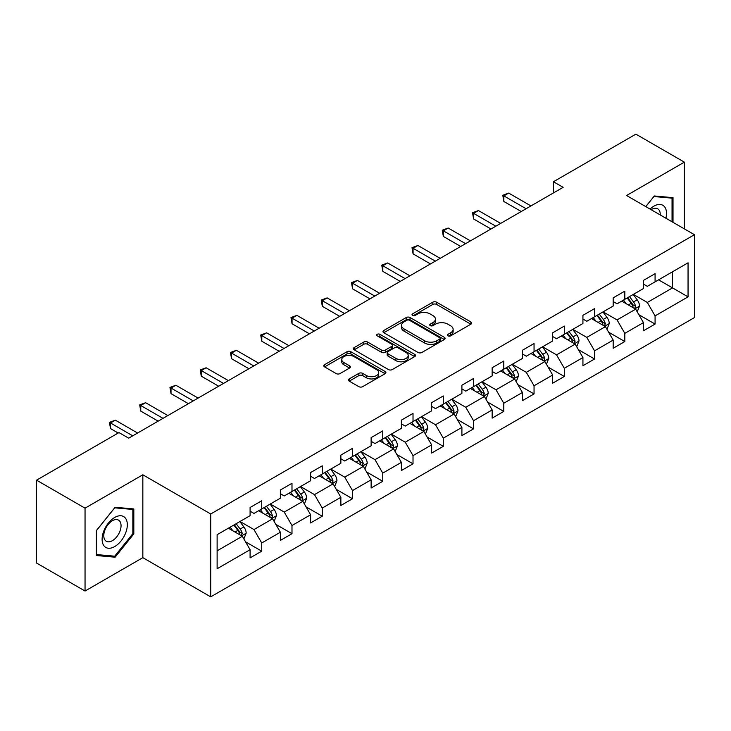<?xml version="1.0" encoding="UTF-8"?>
<svg xmlns="http://www.w3.org/2000/svg" width="731" height="731" viewBox="0 0 731 731"><rect width="100%" height="100%" fill="white"/><g stroke="black" fill="none" stroke-linecap="round" stroke-linejoin="round"><path stroke-width="1.1" d="M447.984 335.858A1.882 1.087 0 0 0 450.652 335.858L470.883 324.18A2.696 1.553 0 0 0 471.669 323.084A2.696 1.553 0 0 0 470.883 321.978L436.608 302.195A2.696 1.553 0 0 0 432.807 302.195L412.576 313.873A1.882 1.087 0 0 0 412.019 314.641A1.882 1.087 0 0 0 412.576 315.417A1.882 1.087 0 0 0 415.245 315.417L417.858 313.901A8.617 4.971 0 0 1 430.038 313.901L432.898 315.554A8.617 4.971 0 0 1 435.42 319.063A8.617 4.971 0 0 1 432.898 322.581L430.285 324.098A1.882 1.087 0 0 0 429.727 324.866A1.882 1.087 0 0 0 430.285 325.633A1.882 1.087 0 0 0 432.944 325.633L435.566 324.125A8.617 4.971 0 0 1 447.747 324.125L450.607 325.77A8.617 4.971 0 0 1 453.129 329.288A8.617 4.971 0 0 1 450.607 332.806L447.984 334.323A1.882 1.087 0 0 0 447.436 335.09A1.882 1.087 0 0 0 447.984 335.858L447.984 334.323M349.226 378.914A2.696 1.553 0 0 0 348.44 380.019A2.696 1.553 0 0 0 349.226 381.116L358.839 386.662A2.696 1.553 0 0 0 362.649 386.662L385.109 373.696A2.696 1.553 0 0 0 385.904 372.6A2.696 1.553 0 0 0 385.109 371.494L350.843 351.712A2.696 1.553 0 0 0 347.033 351.712L324.573 364.687A2.696 1.553 0 0 0 323.787 365.783A2.696 1.553 0 0 0 324.573 366.88L336.187 373.587A2.696 1.553 0 0 0 339.988 373.587L349.61 368.031A2.696 1.553 0 0 0 350.396 366.935A2.696 1.553 0 0 0 349.61 365.838L343.844 362.512A7.2 4.158 0 0 1 341.743 359.57A7.2 4.158 0 0 1 346.183 355.732A7.2 4.158 0 0 1 354.032 356.627L376.593 369.658A7.2 4.158 0 0 1 378.704 372.6A7.2 4.158 0 0 1 374.254 376.438A7.2 4.158 0 0 1 366.405 375.533L362.649 373.367A2.696 1.553 0 0 0 358.839 373.367L349.226 378.914L349.226 381.116M142.837 474.794L85.043 508.164L36.55 480.166L36.55 563.034L85.043 591.032L142.837 557.662L210.72 596.852L210.72 513.984L142.837 474.794L142.837 557.662M684.362 228.885L684.362 162.145L626.568 195.515L694.45 234.706L210.72 513.984M684.362 162.145L635.879 134.148L553.44 181.745L553.44 192.938M36.55 480.166L118.979 432.578L128.683 438.171L563.144 187.337L553.44 181.745M418.05 352.479A2.696 1.553 0 0 0 421.86 352.479L444.32 339.513A2.696 1.553 0 0 0 445.106 338.416A2.696 1.553 0 0 0 444.32 337.311L410.054 317.528A2.696 1.553 0 0 0 406.244 317.528L383.784 330.503A2.696 1.553 0 0 0 382.989 331.6A2.696 1.553 0 0 0 383.784 332.696L418.05 352.479M377.964 336.269A1.882 1.087 0 0 1 379.873 336.534L379.873 334.295L414.715 354.407A2.696 1.553 0 0 1 415.51 355.504A2.696 1.553 0 0 1 414.715 356.6L392.255 369.575A2.696 1.553 0 0 1 388.444 369.575L354.179 349.793L354.179 347.59A2.696 1.553 0 0 0 353.384 348.687A2.696 1.553 0 0 0 354.179 349.793M354.179 347.59L363.791 342.044A2.696 1.553 0 0 1 367.602 342.044L381.5 350.067A2.696 1.553 0 0 0 385.301 350.067L391.679 346.384A2.696 1.553 0 0 0 392.474 345.279A2.696 1.553 0 0 0 391.679 344.182L377.214 335.831A1.882 1.087 0 0 1 376.657 335.063A1.882 1.087 0 0 1 377.826 334.058A1.882 1.087 0 0 1 379.873 334.295M210.72 596.852L694.45 317.574L694.45 234.706M245.534 541.808L261.735 551.165L261.735 542.987L280.357 532.241L280.357 540.41L291.989 533.694L291.989 525.516L310.611 514.77L310.611 522.948L322.252 516.223L322.252 508.054L340.865 497.299L340.865 505.477L352.506 498.752L352.506 490.583L371.129 479.828L371.129 488.006L382.761 481.29L382.761 473.112L401.383 462.367L401.383 470.536L413.015 463.82L413.015 455.641L431.637 444.896L431.637 453.065L443.278 446.349L443.278 438.171L461.901 427.425L461.901 435.603L473.533 428.878L473.533 420.709L492.155 409.954L492.155 418.132L503.787 411.416L503.787 403.238L522.409 392.483L522.409 400.661L534.05 393.945L534.05 385.767L552.663 375.021L552.663 383.19L564.305 376.474L564.305 368.296L582.927 357.55L582.927 365.728L594.559 359.003L594.559 350.834L613.181 340.079L613.181 348.258L624.822 341.532L624.822 333.363L643.435 322.609L643.435 330.787L655.077 324.071L655.077 315.893L688.054 296.859L688.054 262.813L672.529 271.777L672.529 287.895L688.054 296.859M261.735 551.165L250.093 557.881L250.093 549.703L217.125 568.745L217.125 534.699L250.093 515.666L250.093 507.488L261.735 500.772L261.735 508.95L280.357 498.195L280.357 490.017L291.989 483.301L291.989 491.479L310.611 480.724L310.611 472.555L322.252 465.83L322.252 474.008L340.865 463.262L340.865 455.084L352.506 448.368L352.506 456.537L371.129 445.791L371.129 437.613L382.761 430.897L382.761 439.066L401.383 428.32L401.383 420.142L413.015 413.426L413.015 421.604L431.637 410.849L431.637 402.68L443.278 395.955L443.278 404.133L461.901 393.379L461.901 385.21L473.533 378.494L473.533 386.662L492.155 375.917L492.155 367.739L503.787 361.023L503.787 369.192L522.409 358.446L522.409 350.268L534.05 343.552L534.05 351.73L552.663 340.975L552.663 332.806L564.305 326.081L564.305 334.259L582.927 323.504L582.927 315.335L594.559 308.61L594.559 316.788L613.181 306.042L613.181 297.864L624.822 291.148L624.822 299.317L643.435 288.571L643.435 280.393L655.077 273.677L655.077 281.855L688.054 262.813M258.628 510.741L272.599 518.8L253.977 529.555L240.006 521.486M250.093 511.188L253.977 513.427L261.735 508.95M253.977 529.555L261.735 542.987M272.599 518.8L280.357 532.241M288.891 493.27L302.853 501.329L284.231 512.084L270.269 504.015M280.357 493.717L284.231 495.956L291.989 491.479M284.231 512.084L291.989 525.516M302.853 501.329L310.611 514.77M319.145 475.799L333.108 483.867L314.485 494.613L300.523 486.554M310.611 476.247L314.485 478.485L322.252 474.008M314.485 494.613L322.252 508.054M333.108 483.867L340.865 497.299M349.4 458.328L363.371 466.396L344.749 477.142L330.777 469.083M340.865 458.776L344.749 461.014L352.506 456.537M344.749 477.142L352.506 490.583M363.371 466.396L371.129 479.828M379.654 440.866L393.625 448.925L375.003 459.671L361.041 451.612M371.129 441.314L375.003 443.553L382.761 439.066M375.003 459.671L382.761 473.112M393.625 448.925L401.383 462.367M409.917 423.395L423.879 431.454L405.257 442.209L391.295 434.141M401.383 423.843L405.257 426.082L413.015 421.604M405.257 442.209L413.015 455.641M423.879 431.454L431.637 444.896M440.172 405.924L454.134 413.984L435.521 424.738L421.549 416.679M431.637 406.372L435.521 408.611L443.278 404.133M435.521 424.738L443.278 438.171M454.134 413.984L461.901 427.425M470.426 388.453L484.397 396.522L465.775 407.268L451.813 399.208M461.901 388.901L465.775 391.14L473.533 386.662M465.775 407.268L473.533 420.709M484.397 396.522L492.155 409.954M500.689 370.982L514.651 379.051L496.029 389.797L482.067 381.737M492.155 371.439L496.029 373.678L503.787 369.192M496.029 389.797L503.787 403.238M514.651 379.051L522.409 392.483M530.944 353.521L544.906 361.58L526.293 372.335L512.321 364.266M522.409 353.968L526.293 356.207L534.05 351.73M526.293 372.335L534.05 385.767M544.906 361.58L552.663 375.021M561.198 336.05L575.169 344.109L556.547 354.864L542.585 346.796M552.663 336.498L556.547 338.736L564.305 334.259M556.547 354.864L564.305 368.296M575.169 344.109L582.927 357.55M591.461 318.579L605.423 326.647L586.801 337.393L572.839 329.334M582.927 319.027L586.801 321.265L594.559 316.788M586.801 337.393L594.559 350.834M605.423 326.647L613.181 340.079M621.715 301.108L635.678 309.176L617.065 319.922L603.093 311.863M613.181 301.556L617.065 303.804L624.822 299.317M617.065 319.922L624.822 333.363M635.678 309.176L643.435 322.609M658.567 279.836L672.529 287.895L647.319 302.451L633.357 294.392M643.435 284.094L647.319 286.333L655.077 281.855M647.319 302.451L655.077 315.893M85.043 508.164L85.043 591.032M217.125 550.827L242.336 536.271L228.374 528.202M242.336 536.271L250.093 549.703M638.885 314.714L655.077 324.071M608.621 332.185L624.822 341.532M578.367 349.656L594.559 359.003M548.113 367.126L564.305 376.474M517.85 384.597L534.05 393.945M487.595 402.059L503.787 411.416M457.341 419.53L473.533 428.878M427.078 437.001L443.278 446.349M396.823 454.472L413.015 463.82M366.569 471.934L382.761 481.29M336.306 489.404L352.506 498.752M306.051 506.875L322.252 516.223M275.797 524.346L291.989 533.694M673.013 222.334L673.013 197.653L654.3 195.981L645.765 206.599M96.382 555.523L115.105 557.196L133.819 533.913L133.819 508.95L115.105 507.277L96.382 530.569L96.382 555.523M132.85 533.347L133.819 533.913M113.122 556.053L115.105 557.196M448.743 336.123L450.607 335.045A8.617 4.971 0 0 0 453.129 331.527L453.129 329.288M435.42 319.063L435.42 321.311A8.617 4.971 0 0 1 432.898 324.829L431.034 325.898M470.846 324.198L436.608 304.434A2.696 1.553 0 0 0 432.807 304.434L413.326 315.682M444.284 339.531L410.054 319.767A2.696 1.553 0 0 0 406.244 319.767L383.812 332.715M439.559 339.184A1.882 1.087 0 0 0 440.117 338.416A1.882 1.087 0 0 0 439.559 337.64L409.479 320.279A1.882 1.087 0 0 0 406.82 320.279L404.051 321.868A8.617 4.971 0 0 0 401.529 325.386A8.617 4.971 0 0 0 404.051 328.904L424.62 340.774A8.617 4.971 0 0 0 436.8 340.774L439.559 339.184L439.559 341.423A1.882 1.087 0 0 0 440.117 340.655L440.117 338.416M401.529 325.386L401.529 327.625A8.617 4.971 0 0 0 404.051 331.143L404.051 328.904M439.559 341.423L436.8 343.013A8.617 4.971 0 0 1 424.62 343.013L404.051 331.143M354.215 349.811L363.791 344.283L363.791 342.044M392.474 345.279L392.474 347.527A2.696 1.553 0 0 1 391.679 348.623L385.301 352.305A2.696 1.553 0 0 1 381.5 352.305L367.602 344.283A2.696 1.553 0 0 0 363.791 344.283M379.873 336.534L414.678 356.627M395.919 358.391A7.2 4.158 0 0 0 403.768 359.296A7.2 4.158 0 0 0 408.209 355.449A7.2 4.158 0 0 0 406.098 352.506L398.157 347.919A2.696 1.553 0 0 0 394.347 347.919L387.969 351.602A2.696 1.553 0 0 0 387.183 352.698A2.696 1.553 0 0 0 387.969 353.804L395.919 358.391L395.919 360.63A7.2 4.158 0 0 0 403.768 361.534A7.2 4.158 0 0 0 408.209 357.687L408.209 355.449M387.183 352.698L387.183 354.937A2.696 1.553 0 0 0 387.969 356.043L387.969 353.804M395.919 360.63L387.969 356.043M378.704 372.6L378.704 374.839A7.2 4.158 0 0 1 374.254 378.676A7.2 4.158 0 0 1 366.405 377.781L362.649 375.606A2.696 1.553 0 0 0 358.839 375.606L349.263 381.134M341.743 359.57L341.743 361.808A7.2 4.158 0 0 0 343.844 364.751L343.844 362.512M349.573 368.058L343.844 364.751M385.073 373.715L350.843 353.95A2.696 1.553 0 0 0 347.033 353.95L324.61 366.898M637.213 311.826L639.524 306.015A7.264 4.194 -120 0 0 637.204 299.829L633.201 294.483M626.22 303.712L623.497 300.085M634.554 308.528L635.595 306.326A7.264 4.194 -120 0 0 633.512 301.958L629.51 296.612M627.691 297.663L632.132 303.593A3.701 2.138 60 0 1 632.808 304.717L635.595 306.326M627.189 297.956L631.191 303.301A7.264 4.194 60 0 1 633.265 307.669M526.092 208.728L503.851 195.881L508.694 193.085L530.944 205.932M521.249 211.524L503.851 201.482L503.851 195.881L502.782 195.268L508.694 193.085M503.851 201.482L502.782 195.268M670.848 197.452L672.045 198.147L672.045 221.776M645.802 206.617L653.916 196.529L672.045 198.147M665.914 218.231A17.827 10.298 120 0 0 662.825 205.274A17.827 10.298 120 0 0 650.06 209.075M660.239 214.951A12.208 7.045 120 0 0 657.717 208.81A12.208 7.045 120 0 0 651.147 209.706M114.712 546.569A17.827 10.298 120 0 0 127.322 524.739A17.827 10.298 120 0 0 114.712 517.457A17.827 10.298 120 0 0 102.112 539.295A17.827 10.298 120 0 0 114.712 546.569M112.419 540.657A12.208 7.045 120 0 0 120.396 529.902A12.208 7.045 120 0 0 118.523 520.116A12.208 7.045 120 0 0 112.419 520.719A12.208 7.045 120 0 0 104.442 531.483A12.208 7.045 120 0 0 106.315 541.26A12.208 7.045 120 0 0 112.419 540.657M96.583 530.395L114.712 507.835L132.85 509.452L132.85 533.63L114.712 556.19L96.583 554.573L96.538 530.368M131.644 508.758L132.85 509.452M606.958 329.297L609.261 323.486A7.264 4.194 -120 0 0 606.94 317.3L602.938 311.954M595.966 321.183L593.243 317.546M604.299 325.989L605.341 323.796A7.264 4.194 -120 0 0 603.258 319.42L599.256 314.083M597.437 315.134L601.878 321.055A3.701 2.138 60 0 1 602.545 322.179L605.341 323.796M596.925 315.426L600.928 320.763A7.264 4.194 60 0 1 603.011 325.14M576.695 346.768L579.007 340.957A7.264 4.194 -120 0 0 576.686 334.761L572.684 329.416M565.703 338.645L562.989 335.017M574.045 343.46L575.078 341.267A7.264 4.194 -120 0 0 573.003 336.89L569.001 331.545M567.174 332.596L571.615 338.526A3.701 2.138 60 0 1 572.291 339.65L575.078 341.267M566.671 332.888L570.673 338.234A7.264 4.194 60 0 1 572.757 342.611M495.837 226.199L473.587 213.351L478.44 210.555L500.689 223.394M490.985 228.995L473.587 218.953L473.587 213.351L472.528 212.739L478.44 210.555M473.587 218.953L472.528 212.739M465.583 243.67L443.333 230.822L448.185 228.026L470.426 240.865M460.731 246.466L443.333 236.424L443.333 230.822L442.264 230.21L448.185 228.026M443.333 236.424L442.264 230.21M546.441 364.239L548.753 358.418A7.264 4.194 -120 0 0 546.432 352.232L542.429 346.887M535.448 356.116L532.725 352.488M543.782 360.931L544.823 358.729A7.264 4.194 -120 0 0 542.74 354.361L538.738 349.016M536.919 350.067L541.36 355.997A3.701 2.138 60 0 1 542.037 357.121L544.823 358.729M536.417 350.359L540.419 355.705A7.264 4.194 60 0 1 542.493 360.072M516.187 381.701L518.489 375.889A7.264 4.194 -120 0 0 516.168 369.703L512.166 364.358M505.194 373.587L502.471 369.959M513.527 378.402L514.569 376.2A7.264 4.194 -120 0 0 512.486 371.832L508.484 366.487M506.665 367.538L511.106 373.468A3.701 2.138 60 0 1 511.773 374.592L514.569 376.2M506.154 367.83L510.156 373.175A7.264 4.194 60 0 1 512.239 377.543M485.923 399.172L488.235 393.36A7.264 4.194 -120 0 0 485.914 387.174L481.912 381.829M474.931 391.058L472.217 387.43M483.273 395.873L484.315 393.671A7.264 4.194 -120 0 0 482.232 389.294L478.229 383.958M476.402 385.009L480.843 390.93A3.701 2.138 60 0 1 481.519 392.063L484.315 393.671M475.899 385.301L479.901 390.646A7.264 4.194 60 0 1 481.985 395.014M417.931 245.488L440.172 258.335M413.079 253.885L412.01 247.672L417.922 245.488L413.079 248.293L413.079 253.885L430.477 263.937M435.32 261.131L412.01 247.672M405.065 278.602L382.825 265.755L387.668 262.959L409.917 275.806M400.213 281.398L382.825 271.356L382.825 265.755L381.756 265.143L387.668 262.959M382.825 271.356L381.756 265.143M374.811 296.073L352.561 283.226L357.413 280.43L379.663 293.268M369.959 298.869L352.561 288.827L352.561 283.226L351.492 282.614L357.413 280.43M352.561 288.827L351.492 282.614M455.669 416.643L457.981 410.831A7.264 4.194 -120 0 0 455.66 404.636L451.657 399.3M444.676 408.528L441.953 404.892M453.01 413.335L454.052 411.142A7.264 4.194 -120 0 0 451.977 406.765L447.966 401.42M446.148 402.47L450.588 408.401A3.701 2.138 60 0 1 451.265 409.524L454.052 411.142M445.645 402.763L449.647 408.108A7.264 4.194 60 0 1 451.721 412.485M344.557 313.544L322.307 300.697L327.159 297.901L349.4 310.739M339.705 316.34L322.307 306.298L322.307 300.697L321.238 300.085L327.159 297.901M322.307 306.298L321.238 300.085M425.415 434.113L427.717 428.302A7.264 4.194 -120 0 0 425.396 422.107L421.394 416.761M414.422 425.99L411.699 422.363M422.756 430.806L423.797 428.604A7.264 4.194 -120 0 0 421.714 424.236L417.712 418.89M415.893 419.941L420.334 425.871A3.701 2.138 60 0 1 421.001 426.995L423.797 428.604M415.382 420.234L419.384 425.579A7.264 4.194 60 0 1 421.467 429.956M314.293 331.006L292.053 318.168L296.896 315.363L319.145 328.21M309.451 333.811L292.053 323.769L292.053 318.168L290.984 317.546L296.896 315.363M292.053 323.769L290.984 317.546M395.16 451.575L397.463 445.764A7.264 4.194 -120 0 0 395.142 439.578L391.14 434.232M384.159 443.461L381.445 439.834M392.501 448.277L393.543 446.074A7.264 4.194 -120 0 0 391.46 441.707L387.457 436.361M385.63 437.412L390.071 443.342A3.701 2.138 60 0 1 390.747 444.466L393.543 446.074M385.127 437.705L389.13 443.05A7.264 4.194 60 0 1 391.213 447.418M284.039 348.477L261.789 335.639L266.641 332.833L288.891 345.681M279.187 351.282L261.789 341.231L261.789 335.639L260.72 335.017L266.641 332.833M261.789 341.231L260.72 335.017M364.897 469.046L367.209 463.235A7.264 4.194 -120 0 0 364.888 457.049L360.886 451.703M353.905 460.932L351.182 457.304M362.238 465.748L363.28 463.545A7.264 4.194 -120 0 0 361.205 459.178L357.194 453.832M355.376 454.883L359.816 460.813A3.701 2.138 60 0 1 360.493 461.937L363.28 463.545M354.873 455.175L358.875 460.521A7.264 4.194 60 0 1 360.959 464.889M253.785 365.948L231.535 353.1L236.387 350.304L258.628 363.152M248.933 368.744L231.535 358.702L231.535 353.1L230.466 352.488L236.387 350.304M231.535 358.702L230.466 352.488M334.643 486.517L336.945 480.706A7.264 4.194 -120 0 0 334.634 474.51L330.622 469.174M323.65 478.403L320.927 474.766M331.984 483.209L333.025 481.016A7.264 4.194 -120 0 0 330.942 476.639L326.94 471.303M325.121 472.354L329.562 478.275A3.701 2.138 60 0 1 330.229 479.399L333.025 481.016M324.61 472.646L328.621 477.983A7.264 4.194 60 0 1 330.695 482.359M223.522 383.419L201.281 370.571L206.124 367.775L228.374 380.613M218.679 386.215L201.281 376.173L201.281 370.571L200.212 369.959L206.124 367.775M201.281 376.173L200.212 369.959M304.388 503.988L306.691 498.177A7.264 4.194 -120 0 0 304.37 491.981L300.368 486.636M293.387 495.865L290.673 492.237M301.729 500.68L302.771 498.487A7.264 4.194 -120 0 0 300.688 494.11L296.685 488.765M294.867 489.816L299.308 495.746A3.701 2.138 60 0 1 299.975 496.87L302.771 498.487M294.355 490.108L298.358 495.454A7.264 4.194 60 0 1 300.441 499.83M193.267 400.89L171.017 388.042L175.869 385.246L198.119 398.084M188.415 403.686L171.017 393.644L171.017 388.042L169.957 387.421L175.869 385.246M171.017 393.644L169.957 387.421M274.125 521.459L276.437 515.638A7.264 4.194 -120 0 0 274.116 509.452L270.114 504.107M263.133 513.336L260.41 509.708M271.466 518.151L272.508 515.949A7.264 4.194 -120 0 0 270.433 511.581L266.422 506.236M264.604 507.287L269.045 513.217A3.701 2.138 60 0 1 269.721 514.341L272.508 515.949M264.101 507.579L268.103 512.924A7.264 4.194 60 0 1 270.187 517.292M163.013 418.351L140.763 405.513L145.615 402.708L167.856 415.555M158.161 421.157L140.763 411.105L140.763 405.513L139.694 404.892L145.615 402.708M140.763 411.105L139.694 404.892M243.871 538.921L246.173 533.109A7.264 4.194 -120 0 0 243.862 526.923L239.85 521.578M232.878 530.807L230.155 527.179M241.212 535.622L242.253 533.42A7.264 4.194 -120 0 0 240.17 529.052L236.168 523.707M234.349 524.757L238.79 530.688A3.701 2.138 60 0 1 239.466 531.812L242.253 533.42M233.838 525.05L237.849 530.395A7.264 4.194 60 0 1 239.923 534.763M132.75 435.822L110.509 422.975L115.352 420.179L137.602 433.026M118.203 433.026L110.509 428.576L110.509 422.975L109.44 422.363L115.352 420.179M110.509 428.576L109.44 422.363M450.607 335.045L450.607 332.806M430.285 325.633L430.285 324.098M432.898 324.829L432.898 322.581M412.576 315.417L412.576 313.873M432.807 304.434L432.807 302.195M436.608 304.434L436.608 302.195M470.883 324.18L470.883 321.978M383.784 332.696L383.784 330.503M406.244 319.767L406.244 317.528M410.054 319.767L410.054 317.528M444.32 339.513L444.32 337.311M424.62 343.013L424.62 340.774M436.8 343.013L436.8 340.774M367.602 344.283L367.602 342.044M381.5 352.305L381.5 350.067M385.301 352.305L385.301 350.067M391.679 348.623L391.679 346.384M414.715 356.6L414.715 354.407M358.839 375.606L358.839 373.367M362.649 375.606L362.649 373.367M366.405 377.781L366.405 375.533M349.61 368.031L349.61 365.838M324.573 366.88L324.573 364.687M347.033 353.95L347.033 351.712M350.843 353.95L350.843 351.712M385.109 373.696L385.109 371.494M634.965 308.756L639.47 306.161M633.512 301.958L637.204 299.829M628.349 304.937L631.191 303.301M604.711 326.227L609.215 323.623M603.258 319.42L606.94 317.3M598.086 322.408L600.928 320.763M574.447 343.698L578.961 341.094M573.003 336.89L576.686 334.761M567.832 339.878L570.673 338.234M544.193 361.169L548.698 358.565M542.74 354.361L546.432 352.232M537.577 357.349L540.419 355.705M513.939 378.64L518.443 376.036M512.486 371.832L516.168 369.703M507.314 374.811L510.156 373.175M483.675 396.101L488.189 393.497M482.232 389.294L485.914 387.174M477.06 392.282L479.901 390.646M453.421 413.572L457.926 410.968M451.977 406.765L455.66 404.636M446.805 409.753L449.647 408.108M423.167 431.043L427.672 428.439M421.714 424.236L425.396 422.107M416.542 427.224L419.384 425.579M392.903 448.514L397.417 445.91M391.46 441.707L395.142 439.578M386.288 444.686L389.13 443.05M362.649 465.976L367.154 463.372M361.205 459.178L364.888 457.049M356.034 462.156L358.875 460.521M332.395 483.447L336.9 480.843M330.942 476.639L334.634 474.51M325.77 479.627L328.621 477.983M302.131 500.918L306.645 498.314M300.688 494.11L304.37 491.981M295.516 497.098L298.358 495.454M271.877 518.389L276.391 515.784M270.433 511.581L274.116 509.452M265.262 514.569L268.103 512.924M241.623 535.85L246.128 533.255M240.17 529.052L243.862 526.923M234.998 532.031L237.849 530.395"/></g></svg>
